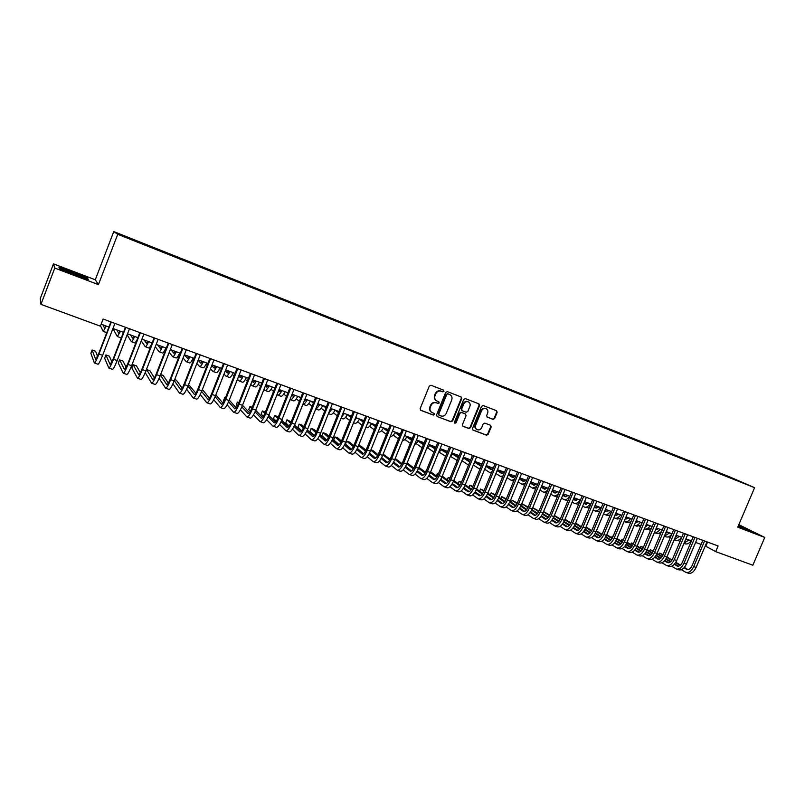 <?xml version="1.0" encoding="UTF-8"?>
<svg xmlns="http://www.w3.org/2000/svg" width="805" height="805" viewBox="0 0 805 805"><rect width="100%" height="100%" fill="white"/><g stroke="black" fill="none" stroke-linecap="round" stroke-linejoin="round"><path stroke-width="1.21" d="M443.947 391.3L443.485 390.113L430.997 385.263L429.307 386.058L420.14 408.658L420.753 410.329L433.332 415.088L434.509 414.525L434.086 413.368L432.225 412.653C430.192 411.486 429.548 409.705 430.293 407.31L431.057 405.428C432.265 403.094 434.066 402.238 436.441 402.872L438.051 403.486L439.228 402.923L438.795 401.745L436.994 401.061C434.931 399.904 434.267 398.103 435.022 395.668L435.777 393.796C436.994 391.451 438.785 390.596 441.16 391.24L442.77 391.864L443.947 391.3M436.451 400.759C434.459 399.582 433.835 397.801 434.569 395.426L435.334 393.554C436.552 391.21 438.343 390.365 440.707 390.999L442.317 391.622L443.495 391.069L443.293 390.033M420.431 410.117L432.889 414.827L434.066 414.263L433.915 413.297M431.631 412.321C429.719 411.124 429.125 409.363 429.85 407.048L430.615 405.177C431.832 402.842 433.623 401.987 435.988 402.621L437.598 403.235L438.775 402.671L438.604 401.675M723.655 474.527L729.35 476.922L723.655 474.527M493.002 419.365L494.622 418.57L497.158 412.391L496.564 410.731L483.191 405.539L481.541 406.324L472.485 428.481L473.058 430.112L486.502 435.203L488.132 434.408L491.191 426.952L490.607 425.312L484.862 423.118L483.221 423.913L481.702 427.616C480.655 429.608 479.136 430.293 477.164 429.679C475.524 428.743 475.01 427.284 475.624 425.312L481.591 410.731C482.618 408.769 484.107 408.075 486.049 408.648C487.75 409.584 488.283 411.063 487.659 413.076L486.663 415.501L487.256 417.151L493.002 419.365L492.499 419.093L494.129 418.308L496.665 412.13L496.343 410.651M737.732 527.195L764.75 537.438L752.836 565.221L715.695 551.616L718.1 545.971L103.11 319.042L100.373 326.156L40.934 304.371L54.77 268.065L98.421 284.628L117.741 234.285L754.597 487.689L737.732 527.195M461.718 398.636L461.094 396.956L447.369 391.622L445.688 392.417L436.562 414.877L437.155 416.537L450.951 421.76L452.621 420.955L461.718 398.636L460.913 396.885M465.391 398.626L478.945 403.889L479.549 405.559L470.492 427.727L468.842 428.522L462.996 426.308L462.412 424.668L466.095 415.652L465.501 414.001L461.597 412.502L459.937 413.297L456.103 422.706L454.895 423.249L454.493 422.092L463.73 399.421L465.391 398.626M124.614 236.157L131.618 238.884L124.614 236.157M117.741 234.285L113.757 231.578L729.411 476.761L754.597 487.689M717.778 472.938L718.04 472.324L135.572 240.373L136.357 241.359M718.04 472.324L737.632 480.837L139.436 242.798L122.42 235.805L136.478 240.937M98.421 284.628L95.282 279.768L53.482 263.859L54.77 268.065M53.482 263.859L40.25 298.595L40.934 304.371M764.75 537.438L738.809 524.679M95.282 279.768L113.757 231.578M705.25 545.961L715.695 551.616M101.138 324.174L108.927 327.031M112.962 328.51L123.467 332.374M127.502 333.854L137.866 337.657M141.922 339.147L152.145 342.9C150.475 346.442 149.348 348.142 148.734 347.991L145.343 346.764M156.2 344.389L166.283 348.092M170.348 349.581L180.3 353.234M189.175 356.494L187.484 358.356L184.355 354.764L194.186 358.336M198.261 359.835L207.942 363.387M212.027 364.886L221.586 368.398M225.672 369.898L235.1 373.359M239.186 374.858L248.493 378.27M252.589 379.779L261.766 383.15M265.861 384.649L274.928 387.98M279.023 389.489L287.969 392.77M292.074 394.279L300.889 397.509M305.004 399.018L313.709 402.218M317.824 403.728L326.407 406.877M330.533 408.397L339.006 411.506M343.131 413.015L351.493 416.084M355.619 417.604L363.87 420.633M367.996 422.152L376.136 425.141M380.272 426.65L388.312 429.608M392.438 431.118L400.377 434.036M404.513 435.555L412.331 438.423M416.477 439.943L424.195 442.78M428.341 444.3L435.958 447.097M440.104 448.616L447.63 451.384M451.766 452.903L459.192 455.63M463.338 457.149L470.663 459.846M474.819 461.366L482.044 464.022M486.2 465.542L493.334 468.158M497.48 469.687L504.524 472.273M508.68 473.793L515.633 476.349M519.778 477.868L526.641 480.394M530.797 481.913L537.569 484.399M541.715 485.928L548.406 488.383M552.552 489.903L559.153 492.328M563.309 493.847L569.819 496.242M573.965 497.762L580.395 500.126M584.551 501.646L590.89 503.98M595.046 505.5L601.305 507.804M605.461 509.324L611.639 511.598M618.341 514.637L615.775 513.147L621.893 515.361M626.038 516.88L632.056 519.094M636.212 520.614L642.149 522.797M646.304 524.327L652.171 526.48M656.317 528L662.102 530.123M666.248 531.642L671.964 533.745M676.109 535.265L681.755 537.338M685.9 538.857L691.465 540.9M695.611 542.429L701.105 544.442M707.565 542.087L705.824 546.172M722.719 474.9L722.638 474.326M74.211 274.676L88.268 279.456L87.443 278.027L72.923 271.969L58.916 267.19L59.369 268.478L74.211 274.676M738.074 526.389L752.655 531.803L738.527 525.333M87.192 278.661L87.443 278.027M437.226 416.567L450.498 421.488L452.158 420.693L461.245 398.395M447.942 393.866L446.765 394.42L438.755 414.122L439.178 415.289L440.909 415.954C443.273 416.567 445.054 415.712 446.262 413.388L451.726 399.954C452.48 397.509 451.816 395.708 449.733 394.561L447.479 393.625L446.765 394.42M438.987 415.169L438.312 413.861L446.312 394.178M447.479 393.625L449.17 394.279M462.684 426.097L468.369 428.25L470.019 427.455L479.066 405.307L478.734 403.808M465.25 413.871L461.134 412.251L459.474 413.046L455.64 422.434L456.103 422.706M454.614 423.038L455.64 422.434M469.919 406.294C470.543 404.261 469.999 402.772 468.279 401.826C466.306 401.242 464.807 401.947 463.771 403.919L461.657 409.091L462.301 410.771L466.155 412.251L467.806 411.456L469.919 406.294M468.238 401.806L467.806 401.584C465.833 401.001 464.334 401.695 463.298 403.667L463.771 403.919M461.839 410.51L461.195 408.839L463.298 403.667M486.965 416.97L492.499 419.093M485.968 408.608L485.566 408.397C483.614 407.823 482.135 408.517 481.098 410.48L481.591 410.731M476.671 429.397C475.041 428.451 474.527 427.002 475.151 425.04L481.098 410.48M472.746 429.9L486.019 434.921L487.639 434.126L490.698 426.68L490.416 425.241M105.868 325.914L104.489 327.947L102.889 324.818M100.494 325.854L103.201 331.378L106.29 326.065M97.556 356.323L95.574 351.262L92.122 350.024L90.854 353.315L94.366 362.944C95.111 362.834 96.64 359.865 98.945 354.049L111.271 322.06M94.427 362.964L97.999 364.232C98.763 364.122 100.303 361.163 102.607 355.357L114.924 323.409M110.899 321.92L98.723 353.506L95.674 359.443L92.122 350.024M73.084 272.804L64.128 269.846C63.203 269.987 66.433 271.496 73.829 274.384L82.331 277.242C84.082 277.383 81.003 275.904 73.084 272.804M59.59 268.568L59.268 267.652L72.842 272.291L86.91 278.168L87.504 279.194M744.202 528.925L747.251 529.821L738.366 525.725M738.427 525.574L751.176 531.37M120.066 331.127L118.637 333.129L116.765 329.909M112.911 328.621L117.359 336.54L120.539 331.298M117.409 336.56L120.871 337.828L121.525 337.396M134.133 336.289L132.654 338.271L130.511 334.961M127.12 334.86L131.376 341.662C131.929 341.783 133.026 340.062 134.656 336.48M131.446 341.682L134.868 342.93L136.608 340.907M148.08 341.411L146.55 343.353L144.135 339.962M147.909 341.743L147.526 341.209M141.247 340.887L145.282 346.734C145.876 346.875 147.003 345.174 148.653 341.622M161.906 346.482L160.316 348.404L157.639 344.922M161.634 346.965L161 346.15M155.295 346.734L159.048 351.765C159.702 351.926 160.849 350.235 162.519 346.714M159.128 351.795L162.479 353.013C163.133 353.174 164.29 351.493 165.961 347.971M111.935 361.908L109.339 356.182L105.908 354.955L104.64 358.235L108.866 368.086C109.681 367.986 111.241 365.047 113.545 359.261L125.852 327.434M108.937 368.106L112.469 369.354C113.304 369.274 114.874 366.345 117.178 360.56L129.474 328.772M125.429 327.283L113.294 358.708L110.164 364.595L105.908 354.955M126.214 367.352L122.974 361.063L119.573 359.845L118.315 363.115L123.235 373.168C124.121 373.107 125.721 370.189 128.025 364.434L140.291 332.767M123.306 373.198L126.808 374.436C127.713 374.375 129.313 371.467 131.618 365.722L143.884 334.085M139.829 332.596L127.723 363.87L124.534 369.696L119.573 359.845M140.372 372.695L136.488 365.903L133.127 364.695L131.859 367.945L137.474 378.209C138.43 378.169 140.05 375.281 142.364 369.565L154.6 338.04M137.554 378.239L141.016 379.467C141.982 379.427 143.622 376.549 145.926 370.833L158.152 339.358M154.097 337.858L142.022 368.982C140.483 372.796 139.396 374.717 138.762 374.748L133.127 364.695M154.419 377.937L149.891 370.702L146.55 369.505L145.292 372.735L151.592 383.21C152.598 383.19 154.258 380.332 156.573 374.637L168.778 343.272M151.672 383.24L155.093 384.448C156.12 384.438 157.79 381.59 160.094 375.905L172.3 344.58M168.235 343.081L156.19 374.043C154.651 377.837 153.544 379.749 152.869 379.759L146.55 369.505M175.601 351.513L173.961 353.395L171.032 349.833M175.249 352.127L174.363 351.061M169.241 352.429L172.703 356.746C173.397 356.927 174.574 355.257 176.255 351.755M172.783 356.776L176.104 357.984C176.798 358.165 177.996 356.504 179.676 353.013M159.118 378.27L165.568 388.151C166.645 388.161 168.336 385.333 170.65 379.668L182.826 348.454M165.659 388.191L169.04 389.389C170.137 389.399 171.837 386.581 174.142 380.916L186.317 349.742M182.252 348.243L170.227 379.064C168.688 382.838 167.561 384.73 166.836 384.73L160.416 375.09M168.356 383.11L163.184 375.452L160.628 374.536M188.752 357.219L187.605 355.921M179.384 353.616L179.907 354.24M183.087 358.004L186.237 361.687C186.971 361.878 188.179 360.238 189.879 356.756M186.327 361.717L189.598 362.914C190.342 363.115 191.57 361.475 193.26 357.994M172.934 383.804L179.424 393.061C180.562 393.092 182.282 390.284 184.597 384.649L196.742 353.596M179.525 393.092L182.866 394.279C184.023 394.319 185.754 391.522 188.058 385.897L200.204 354.874M196.128 353.365L184.134 384.035C182.594 387.799 181.447 389.66 180.692 389.64L174.252 380.644M182.161 388.201L176.355 380.171L174.675 379.568M202.639 361.435L200.898 363.266L198.1 360.238M202.136 362.25L200.737 360.741M192.798 358.95L193.592 359.845M196.833 363.468L199.65 366.587C200.425 366.798 201.673 365.168 203.373 361.707M199.741 366.617L202.991 367.805C203.776 368.016 205.023 366.396 206.734 362.944M186.639 389.207L193.16 397.922C194.357 397.972 196.108 395.195 198.412 389.59L210.538 358.688M193.26 397.962L196.571 399.129C197.789 399.189 199.549 396.422 201.854 390.817L213.959 359.946M209.884 358.446L197.919 388.966C196.38 392.699 195.213 394.551 194.418 394.52L187.988 386.088M195.857 393.222L188.591 384.549M215.971 366.335L214.19 368.137L211.745 365.611M215.408 367.221L213.758 365.52M206.11 364.182L207.187 365.329M210.477 368.841L212.943 371.437C213.768 371.658 215.036 370.059 216.756 366.627M213.043 371.477L216.253 372.645C217.078 372.876 218.356 371.276 220.087 367.845M200.244 394.5L206.764 402.742C208.022 402.812 209.813 400.065 212.118 394.49L224.203 363.729M206.875 402.782L210.145 403.939C211.423 404.019 213.214 401.272 215.519 395.708L227.604 364.977M223.518 363.478L211.584 393.856C210.045 397.569 208.857 399.401 208.012 399.35L201.612 391.411M209.431 398.183L202.377 389.489M229.194 371.186L227.362 372.957L225.269 370.904M228.56 372.131L226.668 370.26M219.312 369.334L220.671 370.723M224.001 374.124L226.125 376.247C226.99 376.488 228.288 374.909 230.019 371.487M226.225 376.287L229.405 377.444C230.27 377.686 231.578 376.106 233.319 372.705M213.738 399.693L220.248 407.511C221.566 407.612 223.388 404.885 225.692 399.34L237.747 368.73M220.369 407.551L223.609 408.699C224.937 408.809 226.758 406.082 229.063 400.548L241.118 369.968M237.022 368.459L225.118 398.696C223.589 402.389 222.381 404.211 221.496 404.14L215.136 396.644M222.894 403.084L215.861 394.842M242.305 376.005L240.423 377.746L238.693 376.106M241.611 377.002L239.467 374.959M232.404 374.406L234.054 376.016M237.425 379.326L239.196 381.017C240.091 381.278 241.419 379.708 243.17 376.317M239.296 381.057L242.446 382.204C243.352 382.466 244.68 380.906 246.431 377.515M227.121 404.804L233.621 412.251C235 412.371 236.841 409.665 239.145 404.15L251.17 373.681M233.742 412.291L236.942 413.418C238.33 413.549 240.182 410.852 242.486 405.348L254.511 374.909M250.415 373.399L238.542 403.486C237.002 407.169 235.774 408.97 234.859 408.89L228.56 401.786M236.237 407.934L229.244 400.095M225.491 397.75L224.766 397.489L223.528 400.638L224.001 401.192M225.34 398.143L224.766 397.489M255.296 380.775L253.364 382.486L252.005 381.248M254.551 381.812L252.518 379.95M241.47 375.694L242.114 376.297M245.404 379.407L247.326 381.228M250.737 384.458L252.146 385.746C253.082 386.018 254.44 384.468 256.201 381.107M252.257 385.786L255.366 386.923C256.312 387.195 257.67 385.655 259.441 382.295M240.403 409.836L246.873 416.94C248.302 417.081 250.174 414.404 252.478 408.91L264.473 378.592M246.994 416.98L250.164 418.107C251.613 418.248 253.484 415.581 255.799 410.097L267.783 379.809M263.688 378.3L251.844 408.246C250.305 411.908 249.057 413.69 248.101 413.599L241.862 406.857M249.459 412.734L242.526 405.257M238.914 402.55L237.415 402.017L236.177 405.156L237.234 406.324M238.612 403.315L237.415 402.017M268.176 385.504L266.203 387.185L265.207 386.32M267.371 386.581L265.69 385.092M253.756 380.212L254.944 381.298M258.284 384.347L260.498 386.37M263.939 389.519L264.986 390.435C265.962 390.717 267.341 389.187 269.122 385.847M265.107 390.475L268.176 391.602C269.172 391.894 270.55 390.365 272.332 387.024M253.565 414.786L260.005 421.589C261.494 421.75 263.386 419.103 265.7 413.639L277.665 383.452M260.136 421.629L263.265 422.746C264.775 422.907 266.676 420.27 268.981 414.806L280.945 384.669M276.84 383.15L265.026 412.955C263.487 416.598 262.219 418.369 261.223 418.258L255.054 411.848M262.581 417.473L255.698 410.339M252.207 407.31L249.963 406.505L248.725 409.624L250.365 411.375M251.774 408.407L249.963 406.505M280.945 390.194L278.933 391.854L278.299 391.321M280.09 391.3L278.761 390.153M274.807 388.282L274.103 387.678M265.942 384.679L267.673 386.219M271.064 389.218L273.559 391.431M277.031 394.51L277.715 395.084C278.731 395.386 280.14 393.876 281.921 390.546M277.836 395.134L280.885 396.241C281.911 396.543 283.32 395.034 285.111 391.713M266.626 419.677L273.026 426.197C274.565 426.378 276.487 423.752 278.792 418.318L290.736 388.282M273.157 426.237L276.256 427.344C277.816 427.536 279.748 424.909 282.052 419.486L293.986 389.479M289.87 387.96L278.087 417.624C276.558 421.246 275.27 422.997 274.243 422.877L268.146 416.769M275.572 422.172L268.769 415.34M265.388 412.029L262.4 410.963L261.172 414.062L263.376 416.336M264.835 413.418L262.4 410.963M293.604 394.832L291.279 396.271M292.698 395.98L291.722 395.154M287.757 393.293L286.5 392.226M278.882 389.851L280.291 391.069M283.732 394.037L286.51 396.432M290.021 399.451L290.343 399.693C291.4 400.005 292.819 398.515 294.62 395.215M290.464 399.743L293.483 400.84C294.539 401.152 295.978 399.662 297.78 396.372M279.577 424.507L285.926 430.766C287.526 430.967 289.478 428.371 291.782 422.957L303.686 393.061M286.067 430.816L289.136 431.903C290.746 432.114 292.708 429.518 295.012 424.114L306.906 394.249M302.801 392.729L291.038 422.263C289.508 425.865 288.2 427.596 287.133 427.465L281.126 421.619M288.462 426.821L281.73 420.28M278.339 416.99L274.736 415.38L273.509 418.469L276.286 421.226M277.785 418.359L274.736 415.38M306.162 399.441L304.27 401.101M305.206 400.608L304.582 400.095L305.216 400.598M300.607 398.234L298.796 396.744M291.782 395.003L292.809 395.869M296.31 398.797L299.359 401.363M302.982 404.311L305.97 405.398C307.067 405.73 308.526 404.261 310.348 400.981M302.911 404.281C304.008 404.533 305.437 403.053 307.208 399.833M292.416 429.266L298.725 435.294C300.376 435.515 302.348 432.939 304.652 427.556L316.526 397.801M298.866 435.344L301.905 436.421C303.566 436.652 305.548 434.076 307.852 428.703L319.726 398.978M315.61 397.459L303.877 426.851C302.348 430.434 301.03 432.154 299.923 432.003L293.996 426.419M301.241 431.42L294.58 425.141M291.169 421.931L286.972 419.757L285.755 422.836L289.075 426.046M290.635 423.229L286.972 419.757M318.609 404.019L317.1 405.549M313.346 403.114L310.992 401.222M308.768 403.506L312.109 406.233M315.731 408.96L318.357 409.916C319.494 410.268 320.974 408.809 322.795 405.559M315.771 408.86C316.888 408.618 318.196 407.139 319.696 404.412M305.145 433.976L311.404 439.782C313.105 440.023 315.107 437.477 317.412 432.114L329.255 402.49M311.555 439.832L314.554 440.899C316.274 441.15 318.277 438.604 320.581 433.251L332.425 403.657M328.309 402.138L316.607 431.4C315.077 434.972 313.739 436.672 312.602 436.511L306.765 431.158M313.91 435.978L307.329 429.94M303.898 426.801L302.127 425.181L299.108 424.094L297.89 427.163L301.764 430.806M303.374 428.029L299.108 424.094M330.946 408.548L330.04 409.614M325.985 407.944L323.087 405.66M321.135 408.165L324.747 411.053M328.44 413.609L330.634 414.404C331.801 414.756 333.31 413.317 335.152 410.087L338.523 412.713M328.611 413.196L332.073 408.96M317.774 438.624L323.982 444.229C325.733 444.501 327.756 441.965 330.06 436.642L341.873 407.149M324.133 444.29L327.102 445.336C328.873 445.608 330.905 443.082 333.21 437.759L345.013 408.306M340.897 406.787L329.225 435.908C327.695 439.46 326.337 441.15 325.17 440.979L319.414 435.847M326.468 440.496L319.967 434.69M316.526 431.601L314.141 429.478L311.153 428.401L309.925 431.46L314.353 435.495M316.003 432.768L311.153 428.401M338.885 411.788L338.06 411.154M333.391 412.774L337.275 415.813M341.048 418.208L342.809 418.852C344.017 419.214 345.546 417.795 347.398 414.585M341.411 417.302L344.339 413.468M330.292 443.223L336.45 448.647C338.251 448.928 340.304 446.423 342.598 441.12L354.391 411.768M336.611 448.707L339.549 449.743C341.36 450.035 343.413 447.53 345.717 442.237L357.5 412.915M353.375 411.395L341.733 440.385C340.203 443.917 338.835 445.588 337.627 445.407L331.972 440.476M338.925 444.964L332.515 439.369M329.044 436.35L326.055 433.744L323.087 432.677L321.869 435.716L326.83 440.134M328.531 437.457L323.087 432.677M351.302 416.547L349.934 415.521M350.95 417.433L347.327 414.696M345.556 417.332L349.702 420.522M353.536 422.766L354.884 423.259C356.122 423.641 357.682 422.233 359.533 419.043M354.17 421.186L356.514 417.936M342.709 447.771L348.807 453.024C350.658 453.326 352.731 450.84 355.035 445.557L366.788 416.346M348.968 453.084L351.876 454.111C353.747 454.423 355.82 451.937 358.124 446.664L369.877 417.483M365.752 415.954L354.14 444.813C352.6 448.335 351.222 449.995 349.984 449.794L344.419 445.054M351.272 449.401L344.943 443.998M341.461 441.029L337.869 437.97L334.93 436.914L333.713 439.943L339.197 444.712M340.958 442.086L334.93 436.914M363.619 421.246L361.707 419.838M363.276 422.102L359.422 419.244M357.611 421.85L362.039 425.181M365.923 427.284L366.859 427.626C368.137 428.029 369.706 426.63 371.578 423.46M366.909 424.839L368.579 422.363M355.025 452.279L361.063 457.361C362.964 457.683 365.057 455.217 367.362 449.965L379.085 420.884M361.234 457.421L364.112 458.437C366.023 458.77 368.127 456.304 370.421 451.062L382.144 422.011M378.018 420.482L366.436 449.21C364.896 452.712 363.498 454.352 362.23 454.141L356.766 449.582M363.518 453.789L357.279 448.576M353.777 445.658L349.591 442.166L346.673 441.12L345.466 444.129L351.453 449.24M353.284 446.664L346.673 441.12M375.834 425.905L373.389 424.124M375.502 426.72L371.417 423.742M369.575 426.318L374.265 429.8M378.209 431.772L378.732 431.963C380.041 432.376 381.64 430.997 383.522 427.847M379.668 428.159L380.544 426.751M367.231 456.727L373.218 461.668C375.16 462 377.283 459.554 379.578 454.332L391.28 425.382M373.389 461.728L376.237 462.734C378.189 463.076 380.322 460.641 382.617 455.419L394.309 426.499M390.173 424.97L378.622 453.567C377.092 457.049 375.683 458.679 374.375 458.458L369.002 454.07M375.653 458.146L369.505 453.104L375.663 458.136M365.993 450.226L361.224 446.322L358.638 445.396M365.5 451.192L358.587 445.507M357.329 448.466L363.619 453.708M387.94 430.504L384.971 428.381M387.628 431.299L383.311 428.2M381.439 430.756L386.39 434.358M390.385 436.219L390.516 436.26C391.854 436.682 393.474 435.324 395.366 432.194M379.336 461.134L385.263 465.924C387.255 466.286 389.399 463.861 391.693 458.659L403.365 429.84M385.444 465.994L388.262 466.991C390.264 467.353 392.417 464.938 394.712 459.736L406.374 430.947M402.238 429.427L390.717 457.894C389.187 461.356 387.758 462.976 386.42 462.734L381.137 458.508M387.698 462.452L381.64 457.582M378.098 454.745L372.755 450.448L370.934 449.804M377.615 455.67L370.793 450.156M399.954 435.062L396.463 432.597M399.652 435.827L395.114 432.617M393.202 435.133L398.415 438.876M402.46 440.617C403.808 440.758 405.358 439.389 407.109 436.501M391.351 465.501L397.217 470.16C399.25 470.533 401.413 468.138 403.708 462.956L415.35 434.267M397.398 470.221L400.186 471.207C402.228 471.589 404.402 469.194 406.696 464.022L418.338 435.364M414.193 433.835L402.701 462.181C401.172 465.632 399.723 467.232 398.364 466.981L393.182 462.905M399.632 466.729L393.665 462.02M390.113 459.212L383.13 454.161M389.64 460.098L382.888 454.755M411.868 439.57L407.863 436.783M411.576 440.305L406.817 436.994M404.875 439.48L410.339 443.344M414.474 444.863L418.751 440.778M403.255 469.828L409.061 474.356C411.144 474.749 413.327 472.364 415.622 467.212L427.234 438.645M409.252 474.417L412.009 475.393C414.102 475.795 416.296 473.421 418.59 468.279L430.192 439.741M426.056 438.212L414.585 466.427C413.056 469.858 411.597 471.448 410.208 471.187L405.116 467.252M411.476 470.965L405.599 466.407M402.027 463.64L395.215 458.488M401.554 464.485L394.893 459.293M423.692 444.028L419.164 440.939M423.4 444.742L418.419 441.321M416.447 443.786L422.172 447.771M426.439 448.979L430.303 445.024M415.058 474.105L420.814 478.512C422.937 478.925 425.151 476.56 427.435 471.438L439.027 443.002M421.005 478.583L423.732 479.549C425.875 479.961 428.089 477.607 430.373 472.485L441.955 444.078M437.809 442.549L426.378 470.643C424.849 474.054 423.37 475.634 421.951 475.363L416.96 471.569M423.209 475.161L417.423 470.744M413.851 468.017L407.159 462.905M413.378 468.822L406.797 463.781M435.163 449.069L429.93 445.618M435.414 448.445L430.383 445.054M427.928 448.053L433.915 452.118M438.343 452.953L441.764 449.23M426.771 478.341L432.466 482.638C434.63 483.06 436.863 480.726 439.158 475.624L450.709 447.308M432.657 482.708L435.364 483.664C437.548 484.097 439.782 481.762 442.066 476.661L453.618 448.385M449.472 446.856L438.061 474.819C436.541 478.22 435.052 479.78 433.603 479.498L428.703 475.836M434.861 479.327L429.166 475.041M425.563 472.344L418.952 467.373M425.1 473.119L418.61 468.218M446.876 453.235L441.351 449.874M447.037 452.823L441.734 449.281M439.319 452.279L445.608 456.334M450.186 456.797L453.124 453.406M438.393 482.547L444.028 486.733C446.232 487.176 448.486 484.852 450.77 479.78L462.301 451.585M444.219 486.804L446.896 487.75C449.12 488.192 451.374 485.878 453.668 480.806L465.179 452.651M461.034 451.122L449.653 478.965C448.133 482.346 446.634 483.896 445.155 483.604L440.345 480.062M446.403 483.453L440.798 479.297M437.196 476.63L430.665 471.79M426.731 469.768L425.282 472.122M436.733 477.375L430.333 472.605M458.538 457.24L457.371 457.19L452.682 454.09M458.568 457.16L453.054 453.517M450.609 456.475L457.23 460.44M461.969 460.5L464.394 457.542M449.915 486.703L455.489 490.788C457.733 491.241 460.007 488.947 462.301 483.896L473.793 455.831M455.69 490.859L458.337 491.795C460.601 492.258 462.875 489.963 465.159 484.922L476.651 456.878M472.505 455.348L461.154 483.07C459.625 486.441 458.115 487.981 456.616 487.669L451.897 484.248M457.854 487.548L452.35 483.513M448.717 480.867L442.277 476.158M438.423 473.954L437.326 473.561L436.33 475.986M448.264 481.591L441.945 476.952M438.292 474.266L437.326 473.561M470.15 461.094L468.671 461.356L463.922 458.266M469.768 461.305L464.284 457.723M461.899 460.681L467.282 464.244L468.782 464.445M473.712 464.062L475.584 461.647M461.335 490.829L466.86 494.813C469.144 495.286 471.438 493.012 473.722 487.981L485.194 460.037M467.061 494.884L469.687 495.81C471.982 496.293 474.276 494.018 476.57 488.997L488.031 461.084M483.886 459.554L472.555 487.156C471.036 490.507 469.506 492.026 467.977 491.714L463.358 488.404M469.214 491.603L463.801 487.699M460.158 485.073L453.799 480.484M450.005 478.1L448.254 477.476L447.288 479.82M459.705 485.757L453.477 481.249M449.804 478.593L448.254 477.476M481.732 464.787L479.73 465.411L475.071 462.412M480.827 465.371L475.433 461.879M473.33 464.998L478.603 468.419L480.273 468.359M485.415 467.453L486.673 465.713M472.676 494.914L478.13 498.808C480.464 499.291 482.769 497.037 485.063 492.026L496.494 464.203M478.341 498.879L480.937 499.794C483.282 500.287 485.596 498.033 487.88 493.032L499.311 465.24M495.166 463.71L483.865 491.191C482.346 494.532 480.806 496.041 479.247 495.709L474.719 492.519M480.484 495.628L475.151 491.835M471.499 489.229L465.23 484.761M461.507 482.215L459.102 481.35L458.166 483.634M471.056 489.893L464.908 485.506M461.235 482.879L459.102 481.35M493.284 468.269L490.688 469.426L486.129 466.518M491.785 469.396L486.482 466.015M484.66 469.275L489.571 472.424L491.684 472.173M504.282 472.183L501.575 473.41L497.108 470.593L497.671 469.758M483.916 498.959L489.319 502.763C491.684 503.266 494.018 501.032 496.303 496.041L507.714 468.339M489.531 502.843L492.097 503.749C494.481 504.262 496.816 502.018 499.1 497.047L510.501 469.375M506.355 467.846L495.085 495.206C493.566 498.526 492.006 500.016 490.426 499.684L485.999 496.594M491.664 499.623L486.421 495.93M482.759 493.354L476.57 488.997L473.722 487.981M472.867 486.391L469.868 485.204L468.963 487.417M482.306 493.988L476.258 489.712M472.575 487.116L469.868 485.204M502.662 473.4L497.45 470.1M495.91 473.511L500.458 476.399L503.034 475.896M495.065 502.974L500.408 506.697C502.823 507.21 505.168 504.987 507.452 500.026L518.833 472.444M500.63 506.768L503.175 507.673C505.59 508.197 507.945 505.973 510.219 501.022L521.6 473.471M517.454 471.941L506.204 499.181C504.685 502.491 503.125 503.97 501.515 503.628L497.178 500.63M502.743 503.578L497.601 499.996M493.918 497.43L487.81 493.183M484.107 490.607L480.545 489.027L479.669 491.171M493.475 498.054L487.508 493.888M483.815 491.312L480.545 489.027M515.109 476.158L512.362 477.365L508.257 474.799M513.459 477.365L508.488 474.256M507.059 477.707L511.256 480.344L514.315 479.528M506.124 506.949L511.417 510.591C513.862 511.125 516.226 508.921 518.511 503.98L529.861 476.52M511.638 510.672L514.154 511.557C516.609 512.091 518.984 509.897 521.258 504.966L532.608 477.526M528.462 475.997L517.243 503.125C515.723 506.415 514.154 507.885 512.513 507.532L508.267 504.634M513.741 507.502L508.68 504.021M504.987 501.475L498.969 497.339M495.256 494.783L491.151 492.821L490.285 494.904M504.554 502.068L498.667 498.013M494.974 495.457L491.151 492.821M525.846 480.102L523.069 481.289L519.326 478.975M524.166 481.299L519.547 478.432M514.999 476.278L514.385 475.886M518.128 481.863L521.972 484.258L525.534 483.06M522.163 484.328L524.639 485.234M517.102 510.893L522.334 514.455C524.82 514.999 527.205 512.815 529.479 507.905L540.809 480.555M522.566 514.536L525.051 515.411C527.547 515.965 529.932 513.791 532.206 508.881L543.526 481.561M539.38 480.032L528.191 507.039C526.671 510.32 525.081 511.779 523.431 511.406L519.275 508.609M524.649 511.396L519.678 508.005M515.975 505.48L510.038 501.445M506.325 498.909L501.666 496.584L500.831 498.617M515.542 506.053L509.746 502.099M506.043 499.573L501.666 496.584M536.502 484.006L533.695 485.174L530.304 483.101M534.782 485.204L530.515 482.577M525.695 480.253L524.85 479.74M529.106 485.989L532.598 488.132L536.704 486.492M532.799 488.212L535.577 489.209M527.989 514.798L533.162 518.289C535.687 518.853 538.082 516.679 540.356 511.789L551.656 484.56M533.393 518.37L535.858 519.245C538.394 519.809 540.789 517.645 543.063 512.755L554.363 485.556M550.207 484.026L539.048 510.923C537.539 514.184 535.939 515.633 534.248 515.26L530.183 512.544M535.476 515.25L530.586 511.96M526.873 509.454L521.026 505.51M517.293 503.004L512.101 500.318L511.286 502.29M526.44 510.008L520.724 506.144M517.021 503.638L512.101 500.318M547.068 487.89L544.24 489.038L541.191 487.196M545.327 489.078L541.403 486.683M536.311 484.208L535.245 483.553M540.004 490.074L543.144 491.986C544.542 492.499 546.102 491.754 547.823 489.772M543.355 492.066L546.444 493.113M538.787 518.682L543.908 522.093C546.464 522.666 548.879 520.523 551.153 515.653L562.423 488.534M544.14 522.173L546.585 523.039C549.151 523.612 551.566 521.469 553.84 516.609L565.1 489.521M560.954 487.991L549.825 514.777C548.306 518.028 546.696 519.456 544.995 519.074L541.02 516.448M546.203 519.084L541.413 515.884M537.68 513.389L531.914 509.545M528.191 507.049L522.455 504.031L521.67 505.943M537.247 513.922L531.622 510.159M527.909 507.673L522.455 504.031M557.563 491.744L554.695 492.871L551.999 491.251M555.782 492.922L552.2 490.748M546.847 488.122L545.559 487.337M550.811 494.119L553.609 495.81C555.239 496.363 557.01 495.387 558.932 492.871M553.82 495.88L557.241 496.927M549.493 522.515L554.575 525.866C557.161 526.45 559.596 524.327 561.87 519.477L573.11 492.479M554.806 525.947L557.221 526.802C559.817 527.396 562.252 525.273 564.526 520.422L575.766 493.455M571.61 491.925L560.511 518.601C559.002 521.831 557.372 523.25 555.651 522.858L551.757 520.312M556.859 522.878L552.15 519.768M548.406 517.293L542.731 513.53M538.988 511.064L532.739 507.703L531.964 509.575M547.974 517.806L542.439 514.133M538.716 511.668L532.739 507.703M567.968 495.558L565.08 496.675L562.715 495.266M566.157 496.735L562.916 494.783M557.302 491.996L555.802 491.1M561.528 498.124L563.993 499.593C565.774 500.187 567.686 499.05 569.709 496.202M564.204 499.674L567.968 500.68M560.129 526.329L565.14 529.61C567.767 530.213 570.222 528.1 572.486 523.27L583.706 496.383M565.382 529.69L567.777 530.535C570.413 531.149 572.858 529.036 575.132 524.216L586.342 497.359M582.186 495.83L571.117 522.385C569.598 525.605 567.968 527.013 566.217 526.611L562.413 524.146M567.424 526.651L562.806 523.622M559.042 521.157L553.448 517.484M549.714 515.039L543.556 511.578M558.62 521.65L553.156 518.068M549.433 515.623L543.496 511.718M578.292 499.352L575.374 500.448L573.351 499.251M576.461 500.519L573.542 498.778M567.666 495.85L565.955 494.823M572.164 502.099L574.297 503.356C576.108 503.95 578.02 502.833 580.053 500.006M574.508 503.437L578.634 504.363M570.675 530.113L575.635 533.323C578.292 533.936 580.757 531.843 583.031 527.034L594.211 500.267M575.877 533.413L578.252 534.248C580.918 534.862 583.384 532.779 585.648 527.979L596.827 501.223M592.681 499.694L581.633 526.148C580.123 529.348 578.483 530.747 576.702 530.334L572.989 527.949M577.91 530.384L573.371 527.436M569.598 524.991L564.084 521.409M560.35 518.973L554.333 515.431M569.175 525.474L563.802 521.972M560.069 519.537L554.212 515.723M588.536 503.115L585.597 504.192L583.907 503.195M586.674 504.272L584.098 502.743M577.96 499.664L576.038 498.526M582.719 506.033L584.521 507.09C586.352 507.693 588.284 506.587 590.327 503.769M584.742 507.17L589.22 507.975M581.13 533.856L586.05 537.005C588.737 537.639 591.222 535.556 593.486 530.777L604.646 504.111M586.292 537.096L588.636 537.921C591.343 538.555 593.818 536.482 596.082 531.702L607.242 505.067M603.086 503.538L592.067 529.881C590.558 533.071 588.908 534.45 587.107 534.037L583.484 531.723M588.304 534.087L583.856 531.22M580.073 528.784L574.649 525.283M570.896 522.878L565.019 519.255M579.65 529.257L574.357 525.836M570.624 523.421L564.838 519.688M598.709 506.848L595.74 507.905L594.372 507.11M596.817 507.995L594.563 506.667M588.173 503.457L586.04 502.199M593.184 509.947L594.664 510.793C596.525 511.406 598.477 510.31 600.52 507.512M594.885 510.873L597.189 511.718L599.745 511.537M591.514 537.569L596.374 540.668C599.101 541.302 601.597 539.249 603.861 534.48L614.99 507.925M596.626 540.749L598.95 541.574C601.677 542.218 604.183 540.165 606.447 535.406L617.566 508.881M613.42 507.351L602.422 533.584C600.912 536.754 599.252 538.132 597.431 537.7L593.889 535.466M598.628 537.77L594.261 534.983M590.467 532.558L585.114 529.137M581.371 526.742L575.615 523.059M590.045 533.011L584.833 529.67M581.089 527.275L575.384 523.612M608.801 510.551L605.803 511.588L604.756 510.994M606.879 511.688L604.937 510.551M598.306 507.21L595.972 505.842M603.579 513.811L604.736 514.476C606.618 515.089 608.58 514.013 610.633 511.225M604.958 514.556L607.242 515.391L610.21 515.019M601.818 541.262L606.628 544.291C609.385 544.945 611.891 542.902 614.155 538.163L625.254 511.718M606.879 544.381L609.174 545.196C611.941 545.85 614.457 543.818 616.721 539.078L627.809 512.664M623.664 511.125L612.696 537.257C611.196 540.417 609.516 541.775 607.674 541.342L604.223 539.179M608.872 541.423L604.585 538.706M600.782 536.291L595.509 532.95M591.756 530.565L586.07 526.963M600.359 536.724L595.227 533.463M591.484 531.079L585.849 527.506M618.814 514.234L615.795 515.25L615.06 514.848M616.861 515.351L615.241 514.415M608.359 510.944L605.833 509.464M613.883 517.655L614.728 518.118C616.63 518.752 618.612 517.675 620.665 514.908M614.96 518.199L617.214 519.024L620.595 518.43M612.031 544.915L616.791 547.893C619.588 548.557 622.104 546.535 624.368 541.815L635.447 515.472M617.053 547.984L619.327 548.789C622.124 549.463 624.65 547.44 626.914 542.721L637.983 516.408M633.827 514.878L622.889 540.9C621.39 544.049 619.699 545.398 617.838 544.955L614.467 542.852M619.035 545.035L614.829 542.399M611.015 539.994L605.823 536.724M602.06 534.359L596.455 530.827M610.592 540.417L605.541 537.227M601.788 534.862L596.233 531.36M628.745 517.877L625.294 518.662M626.773 518.994L625.465 518.239M618.703 514.325L618.049 513.952M619.739 518.903L620.273 519.215M624.117 521.459L624.65 521.741C626.572 522.375 628.564 521.318 630.627 518.571M624.871 521.821L627.115 522.646L630.929 521.781M622.174 548.537L626.884 551.465C629.711 552.139 632.247 550.137 634.501 545.428L645.55 519.205M627.145 551.556L629.399 552.351C632.227 553.035 634.763 551.033 637.027 546.333L648.065 520.131M643.919 518.601L633.012 544.512C631.502 547.652 629.812 548.99 627.93 548.537L624.63 546.504M629.118 548.628L624.992 546.062M621.168 543.667L616.056 540.467M612.293 538.122L606.759 534.661M602.764 532.769L601.919 534.268M620.756 544.079L615.785 540.96M612.021 538.605L606.537 535.174M602.744 532.809L601.878 534.238M638.607 521.499L635.93 522.596M636.604 522.606L635.618 522.032M628.604 518.007L627.739 517.504M628.252 518.299L625.988 517.001M629.631 522.546L630.416 522.998M634.722 525.423L636.936 526.229L641.203 525.061M634.27 525.232L634.491 525.333C636.433 525.977 638.446 524.93 640.508 522.193M632.237 552.139L636.906 555.007C639.754 555.702 642.299 553.709 644.563 549.03L655.582 522.908M637.158 555.098L639.391 555.893C642.249 556.587 644.805 554.595 647.059 549.916L658.077 523.824M653.932 522.294L643.044 548.104C641.545 551.224 639.844 552.552 637.942 552.089L634.722 550.127M639.12 552.2L635.085 549.694M631.241 547.309L626.21 544.18M622.436 541.846L616.972 538.454M613.038 536.442L612.253 536.16L611.609 537.7M630.828 547.702L625.938 544.663M622.164 542.318L616.761 538.958M612.967 536.603L612.253 536.16L611.559 537.66M648.397 525.091L645.691 526.178M646.375 526.188L645.68 525.796M638.435 521.66L637.359 521.036M638.083 521.942L636.121 520.825M639.452 526.148L640.488 526.752M644.493 528.986L646.687 529.791L651.416 528.251M644.352 528.935C646.304 529.519 648.287 528.462 650.319 525.796M642.229 555.702L646.838 558.529C649.716 559.234 652.281 557.251 654.535 552.592L665.534 526.581M647.099 558.62L649.313 559.405C652.201 560.109 654.767 558.137 657.021 553.478L668.009 527.496M663.863 525.967L653.006 551.667C651.507 554.766 649.796 556.094 647.874 555.621L644.735 553.719M649.051 555.732L645.097 553.297M641.233 550.922L636.282 547.863M632.509 545.538L627.115 542.218M623.231 540.085L621.873 539.602L621.239 541.101M640.83 551.304L636.01 548.336M632.237 546.001L624.368 541.815M623.11 540.366L621.873 539.602L621.178 541.061M658.118 528.664L655.572 529.75M648.196 525.273L646.918 524.548M647.834 525.554L646.184 524.608M649.192 529.73L650.48 530.475M654.374 532.598L656.367 533.323C658.007 533.916 659.748 533.252 661.589 531.34M654.385 532.578C656.276 532.93 658.168 531.853 660.05 529.368M652.131 559.244L656.699 562.021C659.607 562.735 662.193 560.773 664.437 556.134L675.405 530.223M656.971 562.111L659.154 562.886C662.072 563.601 664.658 561.649 666.902 557.01L677.86 531.129M673.725 529.599L662.887 555.198C661.388 558.288 659.667 559.596 657.725 559.123L654.676 557.281M658.903 559.244L655.029 556.869M651.154 554.504L646.284 551.516M642.501 549.201L637.188 545.951M633.344 543.707L631.412 543.013L630.788 544.482M650.752 554.876L646.013 551.968M642.229 549.654L636.986 546.434M633.183 544.1L631.412 543.013L630.717 544.432M667.758 532.196L665.564 533.282M657.876 528.865L656.397 528.03M657.524 529.137L656.156 528.362M658.862 533.292L660.402 534.168M664.316 536.221L665.966 536.824C667.818 537.468 669.74 536.633 671.732 534.309M664.346 536.16L669.71 532.92M661.972 562.755L666.49 565.482C669.428 566.207 672.014 564.265 674.268 559.646L685.206 533.836M666.761 565.583L668.925 566.348C671.863 567.072 674.459 565.13 676.713 560.511L687.641 534.741M683.505 533.212L672.698 558.7C671.199 561.779 669.468 563.077 667.506 562.594L664.538 560.813M668.683 562.725L664.88 560.411M661.006 558.056L656.206 555.138M652.422 552.834L647.18 549.644M643.376 547.33L640.881 546.404L640.277 547.843M660.603 558.418L655.934 555.581M652.151 553.266L646.979 550.117M643.175 547.803L640.881 546.404L640.186 547.782M677.327 535.707L675.496 536.734M667.486 532.427L666.218 531.713M667.134 532.689L666.067 532.085M668.462 536.814L670.243 537.831M674.177 539.823L675.506 540.306C677.538 540.99 679.601 539.994 681.694 537.317M674.248 539.672L679.309 536.442M671.732 566.237L676.2 568.924C679.168 569.658 681.775 567.726 684.019 563.128L694.936 537.428M676.472 569.014L678.615 569.779C681.594 570.514 684.2 568.592 686.444 563.993L697.351 538.324M693.216 536.794L682.429 562.182C680.939 565.251 679.199 566.539 677.216 566.046L674.318 564.325M678.384 566.187L674.66 563.933M670.776 561.578L666.047 558.72M662.263 556.436L657.091 553.307M653.288 551.002L650.289 549.775L649.695 551.173M670.374 561.93L665.785 559.153M661.992 556.859L656.89 553.77M653.086 551.465L650.289 549.775L649.595 551.113M686.826 539.199L685.367 540.105M677.025 535.959L676.049 535.416M676.673 536.221L675.898 535.778M677.991 540.316L680.004 541.463M683.968 543.395L684.964 543.767C687.027 544.452 689.1 543.466 691.193 540.799M684.089 543.134L688.828 539.934M681.412 569.698L685.84 572.335C688.838 573.08 691.455 571.168 693.699 566.589L704.586 540.99M686.112 572.436L688.235 573.18C691.243 573.935 693.86 572.023 696.104 567.445L706.981 541.876M702.846 540.346L692.089 565.633C690.599 568.692 688.849 569.97 686.856 569.467L684.039 567.807M688.013 569.608L684.371 567.424M680.477 565.08L675.818 562.282M672.034 560.008L666.932 556.939M663.119 554.645L659.627 553.115L659.043 554.484M680.074 565.422L675.566 562.705M671.762 560.421L666.731 557.392M662.928 555.098L659.627 553.115L658.923 554.414M98.945 354.049L102.607 355.357M113.545 359.261L117.178 360.56M128.025 364.434L131.618 365.722M142.364 369.565L145.926 370.833M156.573 374.637L160.094 375.905M170.65 379.668L174.142 380.916M184.597 384.649L188.058 385.897M198.412 389.59L201.854 390.817M212.118 394.49L215.519 395.708M225.692 399.34L229.063 400.548M239.145 404.15L242.486 405.348M252.478 408.91L255.799 410.097M265.7 413.639L268.981 414.806M278.792 418.318L282.052 419.486M291.782 422.957L295.012 424.114M304.652 427.556L307.852 428.703M317.412 432.114L320.581 433.251M330.06 436.642L333.21 437.759M342.598 441.12L345.717 442.237M355.035 445.557L358.124 446.664M349.803 449.673L350.306 449.854M367.362 449.965L370.421 451.062M362.049 454.03L362.562 454.211M379.578 454.332L382.617 455.419M374.194 458.337L374.717 458.528M391.693 458.659L394.712 459.736M386.229 462.613L386.762 462.805M403.708 462.956L406.696 464.022M398.173 466.86L398.717 467.051M415.622 467.212L418.59 468.279M410.007 471.066L410.57 471.267M427.435 471.438L430.373 472.485M421.75 475.232L422.323 475.443M439.158 475.624L442.066 476.661M433.392 479.377L433.976 479.579M450.77 479.78L453.668 480.806M444.934 483.473L445.537 483.684M462.301 483.896L465.159 484.922M456.385 487.548L456.999 487.76M467.745 491.583L468.369 491.805M485.063 492.026L487.88 493.032M479.015 495.578L479.649 495.81M496.303 496.041L499.1 497.047M490.185 499.553L490.839 499.784M507.452 500.026L510.219 501.022M501.274 503.487L501.928 503.729M518.511 503.98L521.258 504.966M512.272 507.402L512.936 507.633M522.898 481.189L523.401 481.38M529.479 507.905L532.206 508.881M523.18 511.276L523.854 511.517M533.514 485.083L534.037 485.274M540.356 511.789L543.063 512.755M533.997 515.12L534.691 515.361M544.059 488.947L544.583 489.138M551.153 515.653L553.84 516.609M544.733 518.933L545.438 519.185M554.514 492.771L555.048 492.972M561.87 519.477L564.526 520.422M555.38 522.717L556.094 522.968M564.889 496.574L565.432 496.776M572.486 523.27L575.132 524.216M565.945 526.47L566.67 526.722M575.183 500.348L575.736 500.549M583.031 527.034L585.648 527.979M576.43 530.193L577.165 530.455M585.406 504.091L585.96 504.292M593.486 530.777L596.082 531.702M586.835 533.886L587.57 534.158M595.539 507.804L596.103 508.015M603.861 534.48L606.447 535.406M597.159 537.559L597.904 537.821M605.602 511.487L606.175 511.698M614.155 538.163L616.721 539.078M607.393 541.191L608.157 541.463M615.594 515.15L616.167 515.361M617.556 544.804L618.321 545.076M625.495 518.782L626.079 518.994M634.501 545.428L637.027 546.333M627.638 548.386L628.413 548.668M644.563 549.03L647.059 549.916M637.651 551.938L638.435 552.22M654.535 552.592L657.021 553.478M647.572 555.47L648.367 555.752M664.437 556.134L666.902 557.01M657.433 558.972L658.228 559.254M674.268 559.646L676.713 560.511M667.204 562.443L668.019 562.735M684.019 563.128L686.444 563.993M676.914 565.895L677.73 566.187M693.699 566.589L696.104 567.445M686.544 569.316L687.369 569.608M103.251 331.398L106.753 332.666M64.662 270.51L64.128 269.846M456.576 460.38L457.16 460.601M467.725 464.455L468.641 464.787M478.784 468.49L480.022 468.943M489.762 472.495L491.322 473.068M500.65 476.469L502.511 477.154M511.447 480.414L513.62 481.209"/></g></svg>
